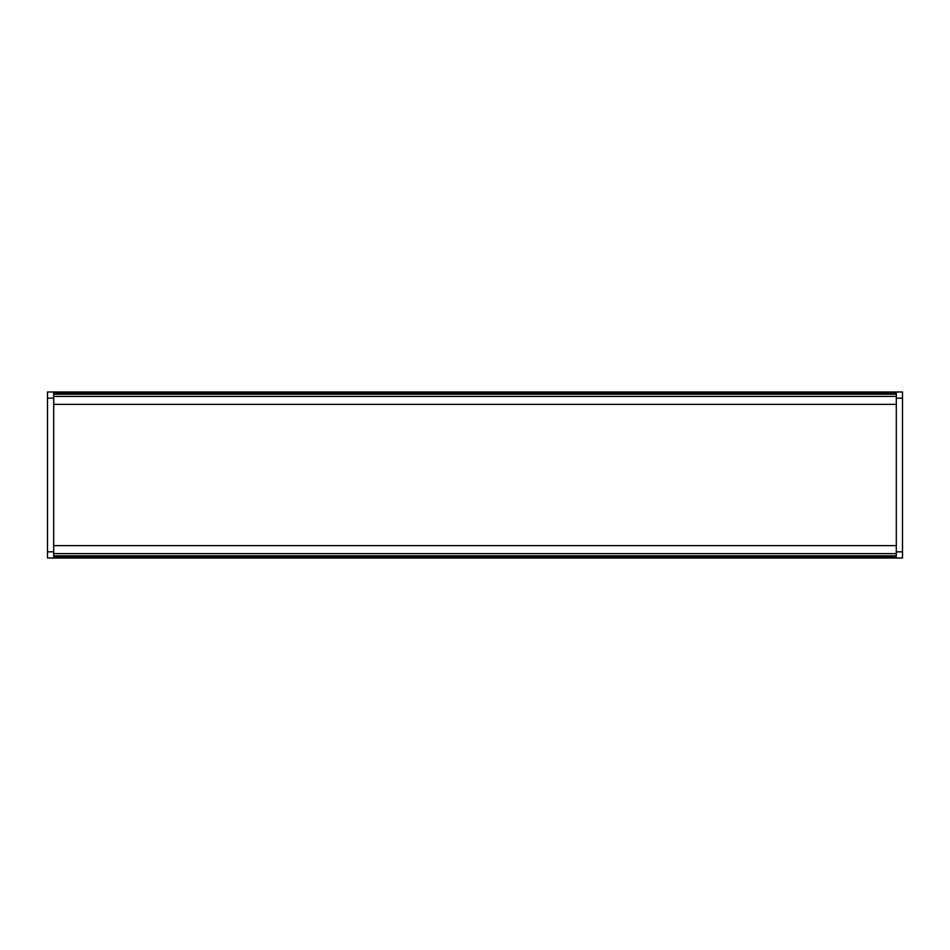 <?xml version="1.0" encoding="UTF-8"?>
<svg xmlns="http://www.w3.org/2000/svg" width="950" height="950" viewBox="0 0 950 950"><rect width="100%" height="100%" fill="white"/><g stroke="black" fill="none" stroke-linecap="round" stroke-linejoin="round"><path stroke-width="1.43" d="M902.5 391.982L902.5 558.018L902.5 551.831L896.301 551.831L896.301 398.169L896.301 551.831L902.5 551.831L902.5 391.982L53.699 391.982L53.699 392.896L896.301 392.896L896.301 391.982L53.699 391.982L53.699 392.896L896.301 392.896L896.301 394.191L53.699 394.191L53.699 392.896L53.699 396.399L896.301 396.399L896.301 394.191L53.699 394.191L53.699 396.399L896.301 396.399L896.301 404.367L53.699 404.367L53.699 396.399L53.699 404.367L896.301 404.367L896.301 391.982L902.5 391.982M896.301 398.169L902.5 398.169L896.301 398.169M896.301 558.018L902.5 558.018L896.301 558.018L896.301 557.104L53.699 557.104L53.699 558.018L896.301 558.018L896.301 557.104L53.699 557.104L53.699 555.809L896.301 555.809L896.301 553.601L53.699 553.601L53.699 555.809L896.301 555.809L896.301 553.601L53.699 553.601L53.699 545.633L896.301 545.633L896.301 553.601L896.301 545.633L53.699 545.633L53.699 558.018L896.301 558.018M47.5 558.018L47.5 391.982L47.5 398.169L53.699 398.169L53.699 551.831L53.699 398.169L47.5 398.169L47.5 558.018L53.699 558.018L47.5 558.018M53.699 551.831L47.5 551.831L53.699 551.831M53.699 391.982L47.5 391.982L53.699 391.982"/></g></svg>
